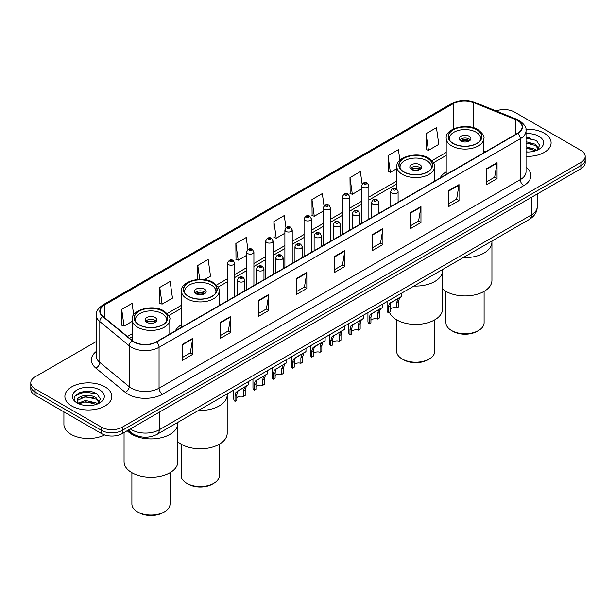 <?xml version="1.0" encoding="UTF-8"?>
<svg xmlns="http://www.w3.org/2000/svg" width="616" height="616" viewBox="0 0 616 616"><rect width="100%" height="100%" fill="white"/><g stroke="black" fill="none" stroke-linecap="round" stroke-linejoin="round"><path stroke-width="0.92" d="M181.458 324.717A25.926 14.969 0 0 0 175.383 330.846M446.2 171.864A25.926 14.969 0 0 0 440.124 178.001M138.692 436.336A14.676 8.47 180 0 1 131.693 433.233L128.043 430.23M90.321 391.576A19.566 11.296 0 0 0 78.871 392.939M529.591 137.961A19.566 11.296 0 0 0 526.033 137.946M96.258 341.541L35.097 376.853A14.676 8.47 0 0 0 30.8 382.844L30.8 389.235A14.676 8.47 0 0 0 35.097 395.226L101.509 433.572A14.676 8.47 0 0 0 122.261 433.572L580.903 168.776A14.676 8.47 0 0 0 585.2 162.786L585.2 159.59A14.676 8.47 0 0 1 580.903 165.581A14.676 8.47 0 0 0 585.2 159.59L585.2 156.395A14.676 8.47 0 0 0 580.903 150.404L514.491 112.058A14.676 8.47 0 0 0 496.119 110.949M30.8 382.844A14.676 8.47 0 0 0 35.097 388.835L101.509 427.181A14.676 8.47 0 0 0 122.261 427.181L122.261 430.376L580.903 165.581L122.261 430.376A14.676 8.47 0 0 1 101.509 430.376A14.676 8.47 0 0 0 122.261 430.376L122.261 433.572M35.097 388.835L35.097 392.03L101.509 430.376L35.097 392.03A14.676 8.47 0 0 1 30.8 386.04A14.676 8.47 0 0 0 35.097 392.03L35.097 395.226M544.236 133.225A23.477 13.552 0 0 0 525.925 129.291A23.477 13.552 0 0 1 544.236 133.225A23.477 13.552 0 0 1 551.112 142.812A23.477 13.552 0 0 0 544.236 133.225M104.966 386.84A23.477 13.552 0 0 0 79.379 383.899A23.477 13.552 0 0 0 64.888 396.427A23.477 13.552 0 0 0 71.764 406.013A23.477 13.552 0 0 0 97.351 408.947A23.477 13.552 0 0 0 111.843 396.427A23.477 13.552 0 0 0 104.966 386.84A23.477 13.552 0 0 0 79.379 383.899A23.477 13.552 0 0 0 64.888 396.427A23.477 13.552 0 0 0 71.764 406.013A23.477 13.552 0 0 0 97.351 408.947A23.477 13.552 0 0 0 111.843 396.427A23.477 13.552 0 0 0 104.966 386.84M517.532 120.528A15.654 9.04 180 0 1 522.122 126.919A15.654 9.04 180 0 1 517.532 133.31L156.295 341.865A15.654 9.04 180 0 1 132.401 340.663L103.003 316.416A15.654 9.04 180 0 1 100.177 311.234A15.654 9.04 180 0 1 104.759 304.843L453.407 103.55A15.654 9.04 180 0 1 473.458 102.541L515.446 119.512A15.654 9.04 180 0 1 517.532 120.528M517.81 120.366A16.047 9.263 0 0 0 515.669 119.327L473.681 102.356A16.047 9.263 0 0 0 453.137 103.396L104.481 304.689A16.047 9.263 0 0 0 102.687 316.547L132.086 340.794A16.047 9.263 0 0 0 156.572 342.026L517.81 133.464A16.047 9.263 0 0 0 517.81 120.366M182.305 344.382L182.305 360.36L192.685 354.369L192.685 338.392L182.305 344.382M182.305 357.526L190.298 352.914L192.639 338.923A3.912 2.256 -120 0 0 192.685 338.392M190.229 352.953L192.685 354.369M220.351 322.422L220.351 338.392L230.73 332.401L230.73 316.431L220.351 322.422M220.351 335.558L228.344 330.946L230.684 316.955A3.912 2.256 -120 0 0 230.73 316.431M228.274 330.985L230.73 332.401M258.397 300.454L258.397 316.431L268.776 310.441L268.776 294.463L258.397 300.454M258.397 313.59L266.389 308.978L268.738 294.995A3.912 2.256 -120 0 0 268.776 294.463M266.32 309.016L268.776 310.441M296.45 278.486L296.45 294.463L306.822 288.473L306.822 272.495L296.45 278.486M296.45 291.63L304.443 287.01L306.783 273.027A3.912 2.256 -120 0 0 306.822 272.495M304.366 287.056L306.822 288.473M486.686 168.653L486.686 184.631L497.058 178.64L497.058 162.662L486.686 168.653M486.686 181.797L494.679 177.185L497.02 163.194A3.912 2.256 -120 0 0 497.058 162.662M494.602 177.223L497.058 178.64M448.633 190.621L448.633 206.599L459.012 200.608L459.012 184.631L448.633 190.621M448.633 203.765L456.625 199.145L458.974 185.162A3.912 2.256 -120 0 0 459.012 184.631M456.556 199.191L459.012 200.608M410.587 212.589L410.587 228.559L420.967 222.569L420.967 206.599L410.587 212.589M410.587 225.725L418.58 221.113L420.921 207.13A3.912 2.256 -120 0 0 420.967 206.599M418.51 221.152L420.967 222.569M372.541 234.55L372.541 250.527L382.921 244.537L382.921 228.559L372.541 234.55M372.541 247.694L380.534 243.081L382.875 229.09A3.912 2.256 -120 0 0 382.921 228.559M380.465 243.12L382.921 244.537M334.496 256.518L334.496 272.495L344.868 266.505L344.868 250.527L334.496 256.518M334.496 269.662L342.488 265.049L344.829 251.059A3.912 2.256 -120 0 0 344.868 250.527M342.419 265.088L344.868 266.505M526.033 156.341A23.477 13.552 0 0 0 551.112 142.812A23.477 13.552 0 0 1 526.033 156.341M122.261 427.181L580.903 162.385A14.676 8.47 0 0 0 585.2 156.395M204.481 279.649L210.518 276.168L208.177 259.475L197.805 265.465L197.805 279.464M159.752 287.433L162.1 304.127L172.472 298.136L170.131 281.443L159.752 287.433L159.921 303.311M133.687 314.822L132.086 303.411L121.706 309.401L121.876 325.279M324.031 205.775L322.322 193.578L311.942 199.569L312.112 215.446M362.1 183.961L360.368 171.61L349.988 177.601L350.158 193.478M399.9 160.252L398.413 149.642L388.034 155.632L388.203 171.51M426.087 133.664L428.428 150.358L438.8 144.367L436.459 127.674L426.087 133.664L426.249 149.549M247.917 249.572L246.223 237.506L235.851 243.497L236.013 259.382M285.97 227.658L284.269 215.546L273.897 221.537L274.066 237.414M273.897 221.537L276.238 238.223L284.892 233.225M276.238 238.223L273.897 237.352M311.942 199.569L314.283 216.262L323.215 211.103M314.283 216.262L311.942 215.384M349.988 177.601L352.329 194.294L361.538 188.973M352.329 194.294L349.988 193.416M388.034 155.632L390.382 172.326L396.873 168.576M390.382 172.326L388.034 171.448M428.428 150.358L426.087 149.488M235.851 243.497L238.192 260.191L246.569 255.355M238.192 260.191L235.851 259.313M197.805 265.465L199.753 279.371M162.1 304.127L159.752 303.249M121.706 309.401L124.047 326.087L132.14 321.421M124.047 326.087L121.706 325.217M526.033 151.844L528.69 152.006M526.033 146.77L535.458 149.334L536.752 150.373M526.033 148.04L535.689 150.766M526.033 141.703L535.458 144.26L538.63 148.649M526.033 142.966L535.458 145.53L538.384 148.98M526.033 151.975A15.947 9.209 0 0 0 538.915 149.326A15.947 9.209 0 0 0 538.915 136.305A15.947 9.209 0 0 0 526.033 133.649M537.129 150.212L539.624 145.307L536.467 140.548L526.033 137.691M526.033 138.184L536.251 140.402M526.033 143.258L532.717 144.129M526.033 148.333L532.717 149.203M463.286 257.565A26.904 15.531 0 0 0 491.938 242.065A26.904 15.531 180 0 1 484.053 253.045A26.904 15.531 180 0 1 463.286 257.565M476.792 129.83A16.632 9.602 0 0 0 458.666 127.751A16.632 9.602 0 0 0 448.402 136.621A16.632 9.602 0 0 0 453.268 143.412A16.632 9.602 0 0 0 471.394 145.492A16.632 9.602 0 0 0 481.666 136.621A16.632 9.602 0 0 0 476.792 129.83M449.634 140.256A15.654 9.04 180 0 1 449.38 138.623A15.654 9.04 180 0 1 459.043 130.269A15.654 9.04 180 0 1 476.099 132.232A15.654 9.04 180 0 1 480.68 138.623A15.654 9.04 180 0 1 480.426 140.256M469.184 136.221A5.867 3.388 0 0 0 462.785 135.489A5.867 3.388 0 0 0 459.159 138.623A5.867 3.388 0 0 0 460.883 141.018A5.867 3.388 0 0 0 467.275 141.749A5.867 3.388 0 0 0 470.901 138.623A5.867 3.388 0 0 0 469.184 136.221M470.378 140.017A5.867 3.388 0 0 0 469.184 139.016A5.867 3.388 0 0 0 459.682 140.017M460.291 140.617A7.823 4.52 180 0 1 469.43 140.471L469.43 140.864M460.93 141.049A6.845 3.95 180 0 1 468.722 140.879L469.43 140.471M468.607 141.31L468.722 140.879M442.611 288.989A26.904 15.531 -0 0 0 484.053 291.391A26.904 15.531 -0 0 0 491.938 280.403L491.938 241.018M445.953 291.36L445.953 322.738A19.081 11.011 -0 0 0 451.543 330.53A19.081 11.011 -0 0 0 478.524 330.53L478.524 330.53A19.081 11.011 -0 0 0 484.107 322.738L484.107 291.36M451.543 330.53L452.922 331.323A17.117 9.887 -0 0 0 477.138 331.331L478.524 330.53L477.138 331.323A17.117 9.887 -0 0 0 477.138 331.323M63.91 411.858L63.91 424.385A24.455 14.122 0 0 0 71.071 434.365A24.455 14.122 0 0 0 104.612 434.935M85.693 405.505L89.42 405.613M78.378 403.164L85.501 400.446L96.181 402.941L97.474 403.981M79.033 403.85L85.501 401.717L96.419 404.373M78.494 403.657L77.347 400.978A11.057 6.383 0 0 0 79.133 403.934M99.361 402.263L96.181 397.874C89.543 392.923 75.891 395.98 77.347 400.978L77.308 400.492M77.377 401.132L77.685 400.308L85.501 396.642L96.181 399.137L99.107 402.587M97.852 403.827L100.354 398.922L97.189 394.155C86.001 386.116 66.112 396.712 77.601 403.21L78.17 403.557M99.646 389.913A15.947 9.209 0 0 0 77.085 389.913A15.947 9.209 0 0 0 77.085 402.933A15.947 9.209 0 0 0 99.646 402.933A15.947 9.209 0 0 0 99.646 389.913M75.267 395.757L84.631 391.915L96.974 394.017M81.12 397.62L84.631 396.989L93.447 397.743M81.12 402.695L84.631 402.055L93.447 402.818M413.96 286.04A26.904 15.531 0 0 0 442.611 270.54A26.904 15.531 180 0 1 434.734 281.52A26.904 15.531 180 0 1 413.96 286.04M427.466 158.312A16.632 9.602 0 0 0 409.347 156.225A16.632 9.602 0 0 0 399.076 165.096A16.632 9.602 0 0 0 403.95 171.887A16.632 9.602 0 0 0 422.075 173.974A16.632 9.602 0 0 0 432.34 165.096A16.632 9.602 0 0 0 427.466 158.312M400.315 168.73A15.654 9.04 180 0 1 400.053 167.098A15.654 9.04 180 0 1 409.717 158.751A15.654 9.04 180 0 1 426.773 160.707A15.654 9.04 180 0 1 431.362 167.098A15.654 9.04 180 0 1 431.1 168.73M419.858 164.703A5.867 3.388 0 0 0 413.459 163.964A5.867 3.388 0 0 0 409.84 167.098A5.867 3.388 0 0 0 411.557 169.492A5.867 3.388 0 0 0 417.956 170.224A5.867 3.388 0 0 0 421.575 167.098A5.867 3.388 0 0 0 419.858 164.703M421.059 168.491A5.867 3.388 0 0 0 419.858 167.498A5.867 3.388 0 0 0 410.364 168.491M410.964 169.092A7.823 4.52 180 0 1 420.104 168.953L420.104 169.338M411.611 169.523A6.845 3.95 180 0 1 419.404 169.362L420.104 168.953M419.288 169.785L419.404 169.362M389.428 312.197A26.904 15.531 -0 0 0 408.138 323.785A26.904 15.531 -0 0 0 434.734 319.866A26.904 15.531 -0 0 0 442.611 308.878L442.611 269.5M396.635 319.835L396.635 351.22A19.081 11.011 -0 0 0 402.217 359.005A19.081 11.011 -0 0 0 429.198 359.005L429.198 359.005A19.081 11.011 -0 0 0 434.788 351.22L434.788 319.835M402.217 359.005L403.603 359.806A17.117 9.887 -0 0 0 427.812 359.806L429.198 359.005L427.812 359.806M198.545 410.41A26.904 15.531 0 0 0 227.196 394.91A26.904 15.531 180 0 1 219.319 405.89A26.904 15.531 180 0 1 198.545 410.41M212.05 282.682A16.632 9.602 0 0 0 193.924 280.596A16.632 9.602 0 0 0 183.66 289.466A16.632 9.602 0 0 0 188.535 296.257A16.632 9.602 0 0 0 206.653 298.337A16.632 9.602 0 0 0 216.924 289.466A16.632 9.602 0 0 0 212.05 282.682M184.9 293.101A15.654 9.04 180 0 1 184.638 291.468A15.654 9.04 180 0 1 194.302 283.114A15.654 9.04 180 0 1 211.357 285.077A15.654 9.04 180 0 1 215.946 291.468A15.654 9.04 180 0 1 215.685 293.101M204.443 289.066A5.867 3.388 0 0 0 198.044 288.334A5.867 3.388 0 0 0 194.425 291.468A5.867 3.388 0 0 0 196.142 293.863A5.867 3.388 0 0 0 202.541 294.594A5.867 3.388 0 0 0 206.16 291.468A5.867 3.388 0 0 0 204.443 289.066M205.636 292.862A5.867 3.388 0 0 0 204.443 291.869A5.867 3.388 0 0 0 194.941 292.862M195.549 293.462A7.823 4.52 180 0 1 204.689 293.316L204.689 293.709M196.188 293.894A6.845 3.95 180 0 1 203.981 293.724L204.689 293.316M203.865 294.155L203.981 293.724M177.87 441.834A26.904 15.531 -0 0 0 219.319 444.236A26.904 15.531 -0 0 0 227.196 433.248L227.196 393.87M181.212 444.205L181.212 475.583A19.081 11.011 -0 0 0 186.802 483.375A19.081 11.011 -0 0 0 213.783 483.375L213.783 483.375A19.081 11.011 -0 0 0 219.365 475.583L219.365 444.205M186.802 483.375L188.188 484.176A17.117 9.887 -0 0 0 212.397 484.176L213.783 483.375L212.397 484.176M131.947 434.365A26.904 15.531 0 0 0 161.261 437.737A26.904 15.531 0 0 0 177.87 423.385A26.904 15.531 180 0 1 169.993 434.365A26.904 15.531 180 0 1 127.235 430.7A26.904 15.531 0 0 0 131.947 434.365M162.732 311.157A16.632 9.602 0 0 0 144.606 309.07A16.632 9.602 0 0 0 134.334 317.948A16.632 9.602 0 0 0 139.208 324.732A16.632 9.602 0 0 0 157.334 326.819A16.632 9.602 0 0 0 167.598 317.948A16.632 9.602 0 0 0 162.732 311.157M135.574 321.583A15.654 9.04 180 0 1 135.32 319.943A15.654 9.04 180 0 1 144.976 311.596A15.654 9.04 180 0 1 162.039 313.552A15.654 9.04 180 0 1 166.62 319.943A15.654 9.04 180 0 1 166.366 321.583M155.117 317.548A5.867 3.388 0 0 0 148.726 316.809A5.867 3.388 0 0 0 145.099 319.943A5.867 3.388 0 0 0 146.816 322.337A5.867 3.388 0 0 0 153.215 323.077A5.867 3.388 0 0 0 156.841 319.943A5.867 3.388 0 0 0 155.117 317.548M156.318 321.336A5.867 3.388 0 0 0 155.117 320.343A5.867 3.388 0 0 0 145.622 321.336M146.223 321.937A7.823 4.52 180 0 1 155.371 321.798L155.371 322.183M146.87 322.368A6.845 3.95 180 0 1 154.662 322.207L155.371 321.798M154.547 322.63L154.662 322.207M124.062 432.524L124.062 461.731A26.904 15.531 -0 0 0 140.671 476.076A26.904 15.531 -0 0 0 169.993 472.711A26.904 15.531 -0 0 0 177.87 461.731L177.87 422.345M131.893 472.68L131.893 504.065A19.081 11.011 -0 0 0 137.476 511.85A19.081 11.011 -0 0 0 164.457 511.85L164.457 511.85A19.081 11.011 -0 0 0 170.047 504.065L170.047 472.68M137.476 511.85L138.862 512.651A17.117 9.887 -0 0 0 163.078 512.651L164.457 511.85L163.078 512.651M390.097 309.194A4.889 2.826 180 0 1 396.696 307.992L396.696 302.518L397.898 298.814L398.737 298.029L392.107 301.855L390.975 302.81L390.097 306.329L390.097 311.804L388.319 312.836A7.338 4.235 180 0 1 387.102 310.495L387.102 301.547M388.319 312.836L388.319 307.353L389.25 303.811L399.33 297.69M401.771 293.077L401.771 296.281L399.622 297.821L398.483 301.486L398.483 306.96L396.696 307.992M390.328 302.88L392.107 301.855L390.328 302.88M370.94 320.258A4.889 2.826 180 0 1 377.539 319.057L377.539 313.582L378.732 309.879L379.579 309.093L372.95 312.92L371.818 313.875L370.94 317.386L370.94 322.869L369.153 323.9A7.338 4.235 180 0 1 367.937 321.56L367.937 312.612M369.153 323.9L369.153 318.418L370.085 314.868L380.164 308.755M382.613 304.135L382.613 307.338L380.465 308.878L379.317 312.551L379.317 318.025L377.539 319.057M371.171 313.944L372.95 312.92L371.171 313.944M351.775 331.316A4.889 2.826 180 0 1 358.373 330.122L358.373 324.64L359.575 320.944L360.414 320.158L352.652 324.932L351.775 328.451L351.775 333.934L349.988 334.958A7.338 4.235 180 0 1 348.772 332.625L348.772 323.677M349.988 334.958L349.988 329.483L350.928 325.933L361.007 319.812M363.448 315.2L363.448 318.403L361.299 319.943L360.16 323.616L360.16 329.09L358.373 330.122M352.005 325.009L353.784 323.985L352.005 325.009M332.617 342.38A4.889 2.826 180 0 1 339.216 341.187L339.216 335.705L340.409 332.001L341.256 331.215L333.495 335.997L332.617 339.516L332.617 344.991L330.83 346.023A7.338 4.235 180 0 1 329.614 343.69L329.614 334.734M330.83 346.023L330.83 340.548L331.762 336.998L341.841 330.877M344.29 326.264L344.29 329.468L342.142 331.008L340.995 334.673L340.995 340.155L339.216 341.187M332.848 336.074L334.627 335.042L332.848 336.074M313.452 353.445A4.889 2.826 180 0 1 320.05 352.244L320.05 346.77L321.244 343.066L322.091 342.28L315.461 346.107L314.329 347.062L313.452 350.581L313.452 356.056L311.665 357.088A7.338 4.235 180 0 1 310.449 354.747L310.449 345.799M311.665 357.088L311.665 351.605L312.597 348.063L322.676 341.942M325.125 337.329L325.125 340.533L322.976 342.072L321.837 345.738L321.837 351.22L320.05 352.244M313.683 347.139L315.461 346.107L313.683 347.139M294.286 364.51A4.889 2.826 180 0 1 300.885 363.309L300.885 357.834L302.086 354.131L302.933 353.345L296.304 357.172L295.164 358.127L294.286 361.638L294.286 367.121L292.508 368.152A7.338 4.235 180 0 1 291.291 365.812L291.291 356.864M292.508 368.152L292.508 362.67L293.439 359.12L303.519 353.007M305.967 348.394L305.967 351.59L303.811 353.13L302.672 356.803L302.672 362.277L300.885 363.309M294.525 358.196L296.304 357.172L294.525 358.196M275.129 375.567A4.889 2.826 180 0 1 281.728 374.374L281.728 368.892L282.921 365.196L283.768 364.41L276.007 369.184L275.129 372.703L275.129 378.185L273.342 379.21A7.338 4.235 180 0 1 272.126 376.877L272.126 367.929M273.342 379.21L273.342 373.735L274.274 370.185L284.353 364.064M286.802 359.451L286.802 362.655L284.654 364.195L283.514 367.868L283.514 373.342L281.728 374.374M275.36 369.261L277.138 368.237L275.36 369.261M255.963 386.632A4.889 2.826 180 0 1 262.562 385.439L262.562 379.957L263.764 376.26L264.603 375.467L256.841 380.249L255.963 383.768L255.963 389.243L254.185 390.275A7.338 4.235 180 0 1 252.968 387.941L252.968 378.986M254.185 390.275L254.185 384.8L255.116 381.25L265.196 375.129M267.637 370.516L267.637 373.72L265.488 375.26L264.349 378.925L264.349 384.407L262.562 385.439M256.194 380.326L257.973 379.294L256.194 380.326M236.806 397.697A4.889 2.826 180 0 1 243.405 396.496L243.405 391.021L244.598 387.318L245.445 386.532L238.815 390.359L237.684 391.314L236.806 394.833L236.806 400.308L235.019 401.339A7.338 4.235 180 0 1 233.803 399.006L233.803 390.051M235.019 401.339L235.019 395.857L235.951 392.315L246.03 386.194M248.479 381.581L248.479 384.784L246.331 386.324L245.183 389.99L245.183 395.472L243.405 396.496M237.037 391.391L238.815 390.359L237.037 391.391M130.284 428.936A19.566 11.296 0 0 0 131.601 429.775A19.566 11.296 0 0 0 159.267 429.775L531.439 214.907A19.566 11.296 0 0 0 537.175 206.914C537.314 211.773 534.727 215.923 529.413 219.381L157.242 434.257A9.787 5.652 60 0 0 159.267 429.775L159.267 412.204M531.439 197.328L531.439 214.907A9.787 5.652 60 0 1 529.413 219.381M129.491 429.39A9.787 6.545 129.5 0 0 131.2 432.578L128.228 430.122M580.903 168.776L580.903 162.385M101.509 433.572L101.509 427.181M526.033 167.175A24.455 14.122 180 0 1 523.762 185.632L162.524 394.186A4.889 2.826 60 0 1 159.059 388.195L520.304 179.641A19.566 11.296 0 0 0 526.033 171.648L526.033 130.754A19.566 11.296 180 0 1 520.304 138.739A4.889 2.826 -120 0 0 517.81 133.464M162.524 394.186A24.455 14.122 180 0 1 127.936 394.186A24.455 14.122 180 0 1 125.194 392.3L95.788 368.06A24.455 14.122 180 0 1 96.258 351.49M131.393 388.195A19.566 11.296 0 0 0 159.059 388.195L159.059 347.301A19.566 11.296 180 0 1 129.198 345.792L99.8 321.552A19.566 11.296 180 0 1 96.258 315.069L96.258 355.971A19.566 11.296 0 0 0 99.8 362.447L129.198 386.686A19.566 11.296 0 0 0 131.393 388.195M526.033 130.754C526.688 127.697 524.439 124.286 519.288 120.528L516.716 119.273A4.889 2.295 112 0 0 515.669 119.327M516.716 119.273L474.728 102.302C466.628 99.438 458.935 99.854 451.659 103.55A4.889 2.826 60 0 1 453.137 103.396M104.481 304.689A4.889 2.826 -120 0 0 103.003 304.843C97.929 308.493 95.68 311.904 96.258 315.069M102.687 316.547A4.889 3.272 129.5 0 0 99.8 321.552L99.8 362.447A4.889 3.272 -50.5 0 1 95.788 368.06M474.728 102.302A4.889 2.295 112 0 0 473.681 102.356M132.086 340.794A4.889 3.272 129.5 0 0 129.198 345.792L129.198 386.686A4.889 3.272 -50.5 0 1 125.194 392.3M156.572 342.026A4.889 2.826 60 0 1 159.059 347.301L520.304 138.739L520.304 179.641A4.889 2.826 60 0 0 523.762 185.632M104.759 304.843L104.759 317.864M515.446 119.512L515.446 134.511M473.458 102.541L473.458 127.728M485.154 152.006L483.86 151.482M453.407 103.55L453.407 128.96M446.2 152.452L431.939 160.684M396.873 180.927L368.876 197.089M361.538 201.324L349.719 208.154M342.38 212.389L330.553 219.219M323.215 223.454L311.396 230.276M304.058 234.511L292.23 241.341M284.892 245.576L273.065 252.406M265.727 256.641L253.907 263.471M246.569 267.706L234.742 274.528M227.404 278.763L216.524 285.054M181.458 305.297L167.198 313.529M132.14 333.772L127.381 336.521M334.496 257.026L344.829 251.059M372.541 235.058L382.875 229.09M410.587 213.09L420.921 207.13M448.633 191.129L458.974 185.162M486.686 169.161L497.02 163.194M296.45 278.994L306.783 273.027M258.397 300.962L268.738 294.995M220.351 322.923L230.684 316.955M182.305 344.891L192.639 338.923M453.099 143.513A16.878 9.741 0 0 0 476.961 143.513A16.878 9.741 0 0 0 476.961 129.737A16.878 9.741 0 0 0 453.099 129.737A16.878 9.741 0 0 0 453.099 143.513M483.86 152.745L483.86 138.223A18.834 10.872 180 0 1 472.241 148.264A18.834 10.872 180 0 1 451.713 145.907A18.834 10.872 180 0 1 446.2 138.223L446.2 174.497M403.773 171.987A16.878 9.741 0 0 0 427.643 171.987A16.878 9.741 0 0 0 427.643 158.212A16.878 9.741 0 0 0 403.773 158.212A16.878 9.741 0 0 0 403.773 171.987M434.542 181.227L434.542 166.697A18.834 10.872 180 0 1 422.915 176.746A18.834 10.872 180 0 1 402.394 174.382A18.834 10.872 180 0 1 396.873 166.697L396.873 189.097M188.357 296.358A16.878 9.741 0 0 0 212.227 296.358A16.878 9.741 0 0 0 212.227 282.582A16.878 9.741 0 0 0 188.357 282.582A16.878 9.741 0 0 0 188.357 296.358M219.127 305.598L219.127 291.068A18.834 10.872 180 0 1 207.5 301.108A18.834 10.872 180 0 1 186.979 298.752A18.834 10.872 180 0 1 181.458 291.068L181.458 327.342M139.039 324.832A16.878 9.741 0 0 0 162.901 324.832A16.878 9.741 0 0 0 162.901 311.057A16.878 9.741 0 0 0 139.039 311.057A16.878 9.741 0 0 0 139.039 324.832M169.8 334.072L169.8 319.542A18.834 10.872 180 0 1 158.173 329.591A18.834 10.872 180 0 1 137.653 327.235A18.834 10.872 180 0 1 132.14 319.542L132.14 340.44M391.845 192.977A3.665 2.118 180 0 1 390.767 191.476C391.707 188.465 393.624 187.595 396.527 188.858L398.105 191.476A3.665 2.118 180 0 1 395.842 193.439A3.665 2.118 180 0 1 391.845 192.977M395.303 188.981A1.224 0.708 0 0 0 393.57 188.981A1.224 0.708 0 0 0 393.57 189.982A1.224 0.708 0 0 0 395.303 189.982A1.224 0.708 0 0 0 395.303 188.981M398.737 298.029L400.515 297.004M396.696 302.518L398.483 301.486M388.319 307.353L390.097 306.329M372.68 204.042A3.665 2.118 180 0 1 371.602 202.541C372.541 199.53 374.459 198.66 377.362 199.923L378.94 202.541A3.665 2.118 180 0 1 376.676 204.497A3.665 2.118 180 0 1 372.68 204.042M376.137 200.046A1.224 0.708 0 0 0 374.413 200.046A1.224 0.708 0 0 0 374.413 201.047A1.224 0.708 0 0 0 376.137 201.047A1.224 0.708 0 0 0 376.137 200.046M379.579 309.093L381.358 308.062M377.539 313.582L379.317 312.551M369.153 318.418L370.94 317.386M353.515 215.1A3.665 2.118 180 0 1 352.444 213.606C353.384 210.595 355.301 209.725 358.196 210.988L359.783 213.606A3.665 2.118 180 0 1 357.519 215.561A3.665 2.118 180 0 1 353.515 215.1M356.98 211.111A1.224 0.708 0 0 0 355.247 211.111A1.224 0.708 0 0 0 355.247 212.104A1.224 0.708 0 0 0 356.98 212.104A1.224 0.708 0 0 0 356.98 211.111M360.414 320.158L362.193 319.127M358.373 324.64L360.16 323.616M349.988 329.483L351.775 328.451M334.357 226.164A3.665 2.118 180 0 1 333.279 224.671C334.219 221.66 336.136 220.782 339.039 222.053L340.617 224.671A3.665 2.118 180 0 1 338.353 226.626A3.665 2.118 180 0 1 334.357 226.164M337.814 222.168A1.224 0.708 0 0 0 336.082 222.168A1.224 0.708 0 0 0 336.082 223.169A1.224 0.708 0 0 0 337.814 223.169A1.224 0.708 0 0 0 337.814 222.168M341.256 331.215L343.035 330.191M339.216 335.705L340.995 334.673M330.83 340.548L332.617 339.516M315.192 237.229A3.665 2.118 180 0 1 314.122 235.728C315.061 232.725 316.978 231.847 319.873 233.118L321.46 235.728A3.665 2.118 180 0 1 319.196 237.691A3.665 2.118 180 0 1 315.192 237.229M318.657 233.233A1.224 0.708 0 0 0 316.924 233.233A1.224 0.708 0 0 0 316.924 234.234A1.224 0.708 0 0 0 318.657 234.234A1.224 0.708 0 0 0 318.657 233.233M322.091 342.28L323.87 341.256M320.05 346.77L321.837 345.738M311.665 351.605L313.452 350.581M296.034 248.294A3.665 2.118 180 0 1 294.956 246.793C295.896 243.782 297.813 242.912 300.716 244.175L302.294 246.793A3.665 2.118 180 0 1 300.031 248.749A3.665 2.118 180 0 1 296.034 248.294M299.491 244.298A1.224 0.708 0 0 0 297.759 244.298A1.224 0.708 0 0 0 297.759 245.299A1.224 0.708 0 0 0 299.491 245.299A1.224 0.708 0 0 0 299.491 244.298M302.933 353.345L304.712 352.314M300.885 357.834L302.672 356.803M292.508 362.67L294.286 361.638M276.869 259.351A3.665 2.118 180 0 1 275.799 257.858C276.73 254.847 278.655 253.977 281.55 255.24L283.137 257.858A3.665 2.118 180 0 1 280.865 259.813A3.665 2.118 180 0 1 276.869 259.351M280.326 255.363A1.224 0.708 0 0 0 278.601 255.363A1.224 0.708 0 0 0 278.601 256.356A1.224 0.708 0 0 0 280.326 256.356A1.224 0.708 0 0 0 280.326 255.363M283.768 364.41L285.547 363.378M281.728 368.892L283.514 367.868M273.342 373.735L275.129 372.703M257.711 270.416A3.665 2.118 180 0 1 256.633 268.923C257.573 265.912 259.49 265.034 262.393 266.305L263.971 268.923A3.665 2.118 180 0 1 261.708 270.878A3.665 2.118 180 0 1 257.711 270.416M261.169 266.428A1.224 0.708 0 0 0 259.436 266.428A1.224 0.708 0 0 0 259.436 267.421A1.224 0.708 0 0 0 261.169 267.421A1.224 0.708 0 0 0 261.169 266.428M264.603 375.467L266.382 374.443M262.562 379.957L264.349 378.925M254.185 384.8L255.963 383.768M238.546 281.481A3.665 2.118 180 0 1 237.476 279.98C238.407 276.977 240.325 276.099 243.228 277.369L244.806 279.98A3.665 2.118 180 0 1 242.542 281.943A3.665 2.118 180 0 1 238.546 281.481M242.003 277.485A1.224 0.708 0 0 0 240.279 277.485A1.224 0.708 0 0 0 240.279 278.486A1.224 0.708 0 0 0 242.003 278.486A1.224 0.708 0 0 0 242.003 277.485M245.445 386.532L247.224 385.508M243.405 391.021L245.183 389.99M235.019 395.857L236.806 394.833M368.876 219.134L368.876 185.67A3.665 2.118 180 0 1 366.612 187.626A3.665 2.118 180 0 1 362.616 187.164A3.665 2.118 180 0 1 361.538 185.67L361.538 223.369M364.341 184.169A1.224 0.708 0 0 0 366.073 184.169A1.224 0.708 0 0 0 366.073 183.175A1.224 0.708 0 0 0 364.341 183.175A1.224 0.708 0 0 0 364.341 184.169M349.719 230.199L349.719 196.727A3.665 2.118 180 0 1 347.455 198.691A3.665 2.118 180 0 1 343.451 198.229A3.665 2.118 180 0 1 342.38 196.727L342.38 234.434M345.183 195.234A1.224 0.708 0 0 0 346.908 195.234A1.224 0.708 0 0 0 346.908 194.233A1.224 0.708 0 0 0 345.183 194.233A1.224 0.708 0 0 0 345.183 195.234M330.553 241.264L330.553 207.792A3.665 2.118 180 0 1 328.29 209.748A3.665 2.118 180 0 1 324.293 209.294A3.665 2.118 180 0 1 323.215 207.792L323.215 245.499M326.018 206.298A1.224 0.708 0 0 0 327.75 206.298A1.224 0.708 0 0 0 327.75 205.297A1.224 0.708 0 0 0 326.018 205.297A1.224 0.708 0 0 0 326.018 206.298M311.396 252.321L311.396 218.857A3.665 2.118 180 0 1 309.124 220.813A3.665 2.118 180 0 1 305.128 220.351A3.665 2.118 180 0 1 304.058 218.857L304.058 256.564M306.86 217.356A1.224 0.708 0 0 0 308.585 217.356A1.224 0.708 0 0 0 308.585 216.362A1.224 0.708 0 0 0 306.86 216.362A1.224 0.708 0 0 0 306.86 217.356M292.23 263.386L292.23 229.922A3.665 2.118 180 0 1 289.967 231.878A3.665 2.118 180 0 1 285.97 231.416A3.665 2.118 180 0 1 284.892 229.922L284.892 267.621M287.695 228.42A1.224 0.708 0 0 0 289.428 228.42A1.224 0.708 0 0 0 289.428 227.427A1.224 0.708 0 0 0 287.695 227.427A1.224 0.708 0 0 0 287.695 228.42M273.065 274.451L273.065 240.979A3.665 2.118 180 0 1 270.801 242.943A3.665 2.118 180 0 1 266.805 242.481A3.665 2.118 180 0 1 265.727 240.979L265.727 278.686M268.538 239.485A1.224 0.708 0 0 0 270.262 239.485A1.224 0.708 0 0 0 270.262 238.484A1.224 0.708 0 0 0 268.538 238.484A1.224 0.708 0 0 0 268.538 239.485M253.907 285.516L253.907 252.044A3.665 2.118 180 0 1 251.644 254A3.665 2.118 180 0 1 247.64 253.546A3.665 2.118 180 0 1 246.569 252.044L246.569 289.751M249.372 250.55A1.224 0.708 0 0 0 251.105 250.55A1.224 0.708 0 0 0 251.105 249.549A1.224 0.708 0 0 0 249.372 249.549A1.224 0.708 0 0 0 249.372 250.55M234.742 296.573L234.742 263.109A3.665 2.118 180 0 1 232.478 265.065A3.665 2.118 180 0 1 228.482 264.611A3.665 2.118 180 0 1 227.404 263.109L227.404 300.816M230.215 261.615A1.224 0.708 0 0 0 231.939 261.615A1.224 0.708 0 0 0 231.939 260.614A1.224 0.708 0 0 0 230.215 260.614A1.224 0.708 0 0 0 230.215 261.615M157.242 434.257C149.372 438.207 141.495 438.207 133.626 434.257L131.2 432.578M537.175 206.914L537.175 194.025M451.659 103.55L103.003 304.843M446.2 155.424L433.487 162.77M396.873 183.899L368.876 200.069M361.538 204.304L349.719 211.134M342.38 215.369L330.553 222.191M323.215 226.426L311.396 233.256M304.058 237.491L292.23 244.321M284.892 248.556L273.065 255.386M265.727 259.621L253.907 266.443M246.569 270.678L234.742 277.508M227.404 281.743L218.072 287.133M181.458 308.27L168.746 315.615M132.14 336.752L129.506 338.269M483.86 138.223C484.792 136.521 482.821 133.657 477.939 129.637C466.689 122.445 444.844 128.721 446.2 138.223M480.68 138.623L480.68 139.871M449.38 138.623L449.38 139.871M434.542 166.697C435.474 164.996 433.495 162.131 428.62 158.112C417.363 150.928 395.518 157.196 396.873 166.697M431.362 167.098L431.362 168.345M400.053 167.098L400.053 168.345M219.127 291.068C220.058 289.366 218.079 286.502 213.205 282.482C201.948 275.298 180.103 281.566 181.458 291.068M215.946 291.468L215.946 292.715M184.638 291.468L184.638 292.715M169.8 319.542C170.732 317.841 168.761 314.976 163.879 310.957C152.622 303.773 130.785 310.041 132.14 319.542M166.62 319.943L166.62 321.19M135.32 319.943L135.32 321.19M390.767 206.499L390.767 191.476M398.105 202.264L398.105 191.476M371.602 217.564L371.602 202.541M378.94 213.321L378.94 202.541M352.444 228.621L352.444 213.606M359.783 224.386L359.783 213.606M333.279 239.686L333.279 224.671M340.617 235.451L340.617 224.671M314.122 250.75L314.122 235.728M321.46 246.515L321.46 235.728M294.956 261.815L294.956 246.793M302.294 257.573L302.294 246.793M275.799 272.873L275.799 257.858M283.137 268.638L283.137 257.858M256.633 283.938L256.633 268.923M263.971 279.702L263.971 268.923M237.476 295.002L237.476 279.98M244.806 290.767L244.806 279.98M368.876 185.67L367.298 183.052C365.165 181.512 363.248 182.39 361.538 185.67M349.719 196.727L348.132 194.117C346.007 192.577 344.09 193.447 342.38 196.727M330.553 207.792L328.975 205.174C326.842 203.642 324.925 204.512 323.215 207.792M311.396 218.857L309.81 216.239C307.684 214.707 305.767 215.577 304.058 218.857M292.23 229.922L290.652 227.304C288.519 225.764 286.602 226.642 284.892 229.922M273.065 240.979L271.487 238.369C269.361 236.829 267.436 237.699 265.727 240.979M253.907 252.044L252.321 249.426C250.196 247.894 248.279 248.764 246.569 252.044M234.742 263.109L233.164 260.491C231.039 258.959 229.114 259.829 227.404 263.109"/></g></svg>
